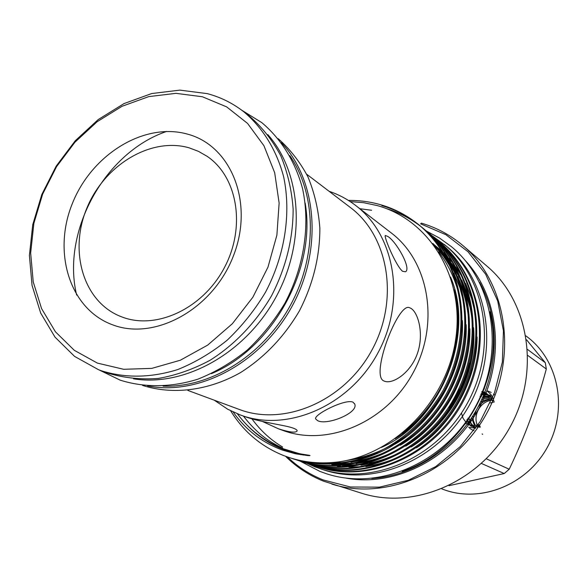 <?xml version="1.0" encoding="UTF-8"?>
<svg xmlns="http://www.w3.org/2000/svg" width="588" height="588" viewBox="0 0 588 588"><rect width="100%" height="100%" fill="white"/><g stroke="black" fill="none" stroke-linecap="round" stroke-linejoin="round"><path stroke-width="0.88" d="M166.632 131.433C104.679 152.468 61.225 231.525 76.66 295.103M163.082 386.14C210.401 387.977 262.689 355.784 290.097 305.87C317.557 255.978 316.719 194.584 289.803 155.614M211.408 373.659C272.795 348.192 316.565 268.562 305.165 203.095M133.542 378.834C184.411 387.051 244.99 353.697 275.559 297.873C306.304 242.153 302.004 173.129 267.812 134.586M468.687 427.219L475.707 428.218M493.553 399.09L490.826 394.416L486.945 390.733M482.689 434.311L482.263 434.025M482.087 433.966L482.601 434.297M482.564 397.672L488.584 396.025M488.79 396.003L490.708 395.915M480.043 397.407L481.182 396.856M481.359 396.444L480.249 396.951M484.828 392.27L483.27 391.873M465.549 422.463L467.306 424.102M468.445 424.962L466.071 423.095M482.248 392.277L483.079 392.358M467.864 423.331L471.363 426.432M484.174 393.894L482.425 393.953M481.962 395.048L480.991 395.268M441.823 488.893L443.933 489.657C480.565 503.24 526.855 484.953 547.362 447.292C568.17 409.792 558.806 360.907 527.708 337.262L525.929 335.888M97.41 363.105L123.664 369.293L151.8 368.382L180.34 360.224L207.711 345.097L232.356 323.723L252.847 297.241L267.974 267.143L276.889 235.134L279.131 203.066L274.684 172.71L263.924 145.706L247.57 123.421L226.645 106.876L202.338 96.748L175.937 93.338L148.764 96.616L122.098 106.266L97.145 121.709L74.985 142.164L56.551 166.661L42.645 194.121L33.869 223.337L30.657 253.038L33.229 281.902L41.572 308.59L55.441 331.808L74.316 350.33L97.41 363.105M207.248 93.624C220.551 97.145 232.686 103.165 243.66 111.669C262.66 127.581 276.573 149.999 283.644 176.79C291.383 213.356 284.915 255.457 265.453 292.317C254.714 310.185 241.984 326.127 227.24 340.136C211.643 352.741 195.113 362.561 177.657 369.587C150.8 377.922 125.332 378.297 101.254 370.727L98.541 369.72L74.595 356.409L55.037 337.159L40.682 313.066L32.053 285.393L29.4 255.493L32.73 224.748L41.814 194.503L56.205 166.095L75.279 140.738L98.218 119.57L124.061 103.569L151.682 93.551L179.855 90.126L207.248 93.624M112.499 324.782C69.81 309.17 52.391 252.664 72.28 203.72C91.574 154.571 144.192 121.819 187.601 134.152C231.282 145.699 254.325 202.926 233.392 255.934C213.106 309.148 154.864 341.172 112.499 324.782M189.123 147.831C151.116 136.82 104.789 164.758 87.068 207.645C68.862 250.356 82.761 300.387 119.268 315.903L122.473 317.167C156.908 330.111 203.316 308.215 224.535 267.378C246.093 226.703 237.486 176.657 207.027 156.261L198.413 151.322L189.123 147.831M402.618 271.303L405.47 271.774C411.762 268.584 396.084 241.205 387.786 236.442L385.338 235.487C383.523 236.031 396.018 266.261 402.618 271.303M317.571 420.618C326.531 425.815 358.709 413.077 354.748 404.059L352.932 402.141C345.318 398.546 313.419 414.665 315.66 418.943L317.571 420.618M262.402 421.456L278.491 428.821C289.156 432.217 295.33 432.988 297.006 431.144C297.55 430.328 296.381 429.358 293.508 428.233C285.158 425.006 260.822 422.537 244.049 416.319L240.499 415.032C287.187 432.54 348.89 406.235 377.415 353.866C406.337 301.717 395.489 235.523 355.681 205.491C347.574 199.266 338.717 194.54 329.118 191.313M383.846 380.936L384.795 381.333C393.401 384.236 410.828 372.424 417.355 353.608C424.044 334.8 418.649 313.485 411.262 308.531L409.446 307.671C398.186 302.004 369.97 375.754 383.846 380.936M285.54 456.281C296.396 467.063 308.987 475.332 323.319 481.102L362.157 493.398C414.628 510.009 480.153 481.895 510.178 426.851C540.563 371.998 529.185 301.615 487.048 266.217L462.976 245.63C450.562 235.112 436.663 227.607 421.28 223.124M331.882 484.108C386.36 501.38 454.862 471.701 486.452 413.805C518.403 356.115 506.753 282.372 462.976 245.63M287.378 456.935C297.807 466.872 309.766 474.545 323.26 479.962L350.485 486.989L379.341 487.158L408.293 480.278L435.767 466.563L460.191 446.667L480.139 421.64L494.471 392.88L502.365 362.017L503.431 330.816L497.705 301.012L485.637 274.199L468.011 251.752L445.895 234.708L420.538 223.793M402.133 471.422C463.954 451.518 506.231 374.6 489.907 311.743M438.648 241.124L439.589 241.896C482.527 278.205 493.405 344.553 463.168 401.611C434.392 455.854 368.86 483.983 318.196 467.019L317.05 466.644C367.787 483.63 433.422 455.443 462.241 401.104C492.538 343.943 481.645 277.485 438.648 241.124L437.222 239.963M317.623 466.828L315.903 466.24M311.317 464.579L312.434 465.012M313.014 465.233L314.749 465.858M315.322 466.064L317.05 466.644M436.744 239.588L435.274 238.449M434.782 238.074L433.26 236.964M434.87 238L435.818 238.787C478.992 275.294 489.907 342.091 459.449 399.575C430.46 454.215 364.516 482.564 313.58 465.512L312.419 465.13C363.421 482.211 429.475 453.796 458.508 399.061C489.025 341.474 478.103 274.559 434.87 238L433.422 236.832M313 465.314L311.25 464.718M310.662 464.542L312.419 465.13M432.93 236.442L431.445 235.296M430.938 234.913L429.402 233.781M428.88 233.414L427.3 232.304M431.026 234.84L431.989 235.634C475.405 272.34 486.357 339.592 455.671 397.503C426.476 452.547 360.099 481.131 308.898 463.976L307.715 463.594C358.989 480.771 425.469 452.128 454.722 396.981C485.46 338.967 474.501 271.597 431.033 234.84L429.563 233.649M305.936 462.999L307.722 463.594M429.064 233.26L427.557 232.091M427.042 231.701L425.484 230.562M427.138 231.628L428.115 232.429C471.76 269.341 482.755 337.056 451.841 395.401C422.427 450.856 355.622 479.676 304.15 462.425L302.952 462.036C354.498 479.308 421.405 450.43 450.878 394.871C481.844 336.417 470.848 268.584 427.138 231.628L425.646 230.422M303.548 462.234L301.754 461.609M297.124 459.941L298.131 460.33M298.733 460.558L300.549 461.22M301.144 461.433L302.952 462.036M425.146 230.026L423.61 228.842M423.184 228.372L424.176 229.188C468.07 266.298 479.095 334.484 447.953 393.269C418.318 449.144 351.08 478.198 299.329 460.852L298.116 460.455C349.941 477.824 417.282 448.71 446.968 392.733C478.176 333.837 467.137 265.533 423.184 228.372L421.677 227.144M298.726 460.654L296.896 460.029M296.293 459.809L294.456 459.125M293.838 458.956L295.676 459.625M296.286 459.838L298.116 460.455M421.17 226.74C410.233 218.31 398.59 212.246 386.235 208.549M381.877 205.646C395.32 209.482 407.918 216.09 419.678 225.483M291.354 458.228L293.214 458.853C315.705 465.52 339.614 465.145 364.95 457.729C397.973 445.344 423.992 422.948 443.007 390.557C474.45 331.213 463.381 262.432 419.178 225.064L420.185 225.895C464.322 263.211 475.383 331.875 444.006 391.101C429.791 415.113 411.659 433.893 389.594 447.424C359.077 464.513 323.393 468.305 294.441 459.257L293.206 458.853M293.824 459.052L291.971 458.42M419.178 225.064C407.271 215.443 394.482 208.689 380.818 204.793C370.565 201.794 359.753 200.332 348.375 200.405M230.643 410.777C243.329 431.408 260.851 446.277 283.203 455.391L289.156 457.53C304.885 462.638 321.386 464.094 338.644 461.889C321.041 464.086 304.65 462.668 289.48 457.64L289.318 457.582M278.491 428.821L282.755 430.372C327.465 447.115 386 422.559 412.82 373.329C440.015 324.304 429.372 261.726 391.277 232.951L355.681 205.491M233.201 412.019C245.674 429.938 262.211 442.676 282.799 450.217L295.161 453.701L308.016 455.575C315.072 455.854 301.695 454.377 298.447 453.392L282.637 448.585C264.255 441.213 249.172 429.63 237.39 413.834M350.213 201.588L363.825 202.72L377.202 205.572C428.983 219.633 464.755 276.742 455.796 338.607C447.35 400.332 395.239 454.201 338.644 461.889M214.289 400.2L227.769 409.27L240.499 415.032M187.807 390.403L239.25 409.439C284.276 426.645 344.024 401.303 371.601 350.668C399.568 300.255 388.955 236.229 350.294 207.439L306.657 174.202M142.583 385.427C172.879 395.07 208.321 390.77 240.441 372.638C264.468 357.43 284.114 336.873 299.365 310.964C313.066 284.202 319.894 256.596 319.857 228.159C318.476 209.857 314.506 192.768 307.958 176.9C300.056 162.031 290.149 149.293 278.22 138.687M147.669 385.949C198.862 396.047 260.925 363.215 291.795 306.796C322.885 250.503 317.344 180.509 281.38 142.7M101.254 370.727L108.53 373.314C124.333 378.01 140.929 379.716 158.319 378.437C175.871 375.387 193.084 369.352 209.967 360.326C234.634 344.825 256.008 322.459 271.59 295.69C285.966 267.621 293.147 238.735 293.14 209.027C291.707 189.939 287.576 172.174 280.748 155.717C272.509 140.348 262.174 127.251 249.746 116.431L243.66 111.669M526.554 339.776L545.296 362.693L546.311 369.014C536.881 404.044 524.511 437.457 509.208 469.239L504.232 473.546L448.989 485.673M361.252 462.521L366.691 462.021M418.943 441.595C454.767 416.841 476.956 370.477 473.597 327.692M469.04 302.526L466.13 294.088M362.259 462.264L369.088 461.492M430.173 432.151C458.662 405.257 473.105 372.579 473.516 334.116M470.334 308.369L466.563 295.896M307.032 463.366L314.859 466.828L323.782 469.922C374.865 487.062 439.839 459.301 469.672 404.581C499.888 350.066 488.503 280.336 446.66 246.387L432.158 235.766M320.835 468.967C372.101 486.166 437.34 458.265 467.32 403.287C497.668 348.515 486.261 278.484 444.278 244.417M432.106 235.737L431.702 235.494M545.296 362.693L527.583 349.485M527.862 355.505L546.311 369.014M509.208 469.239L486.35 458.802M481.484 463.476L504.232 473.546M371.763 478.463C413.21 476.067 454.965 448.901 477.118 408.675C499.212 368.411 499.771 318.6 479.58 282.328M345.928 478.095C394.746 487.298 451.209 458.978 478.375 409.366C505.709 359.841 499.359 296.991 465.424 260.712M308.016 455.575C281.85 452.245 259.984 440.427 242.432 420.126M297.499 454.171L280.696 447.806M450.555 277.058C475.721 334.594 440.831 421.706 381.311 447.475M296.572 453.995L287.606 450.386M438.655 251.877C449.276 265.916 456.354 281.615 459.897 298.969M462.396 320.526C464.696 369.139 434.848 421.905 394.754 444.278M375.541 453.591L360.525 458.221L345.31 460.735M297.521 454.171L291.721 451.672M434.539 245.777L443.425 256.184L450.996 267.775M453.826 273.104L459.831 287.628L463.836 302.761M466.174 324.686C467.872 372.072 438.957 423.022 400.281 445.234M380.84 454.884L366.03 459.581L350.999 462.212M345.112 462.668L332.514 462.558M299.13 454.465L295.066 452.584M433.099 243.829L446.101 257.772M448.034 260.337L454.994 271.2M457.817 276.566L463.792 291.244L467.717 306.51M469.885 328.817C470.988 374.946 443.014 424.124 405.735 446.145M386.066 456.148L371.175 460.985L356.034 463.719M350.125 464.204L337.49 464.145M334.366 463.895L326.803 462.881M301.034 454.767L298.079 453.311M432.819 243.461L443.653 253.509M445.101 255.096L450.085 261.087M452.003 263.659L458.941 274.581M461.749 279.984L467.695 294.809L471.539 310.214M473.524 332.926C474.06 377.783 447.02 425.205 411.137 447.02M391.226 457.383L376.254 462.366L361.003 465.204M355.071 465.718L342.4 465.703M339.269 465.461L331.706 464.483M329.625 464.108L324.253 462.94M303.107 455.061L300.931 453.914M433.128 243.866L442.499 251.642M443.683 252.774L447.6 256.765M449.041 258.353L454.002 264.357M455.913 266.937L462.83 277.918M465.623 283.35L471.539 298.329L475.302 313.882M477.096 337.012C477.081 380.576 450.981 426.256 416.48 447.835M396.319 458.589L381.267 463.719L365.898 466.666M289.693 451.665L278.609 446.909M454.09 289.796C469.18 340.202 441.492 410.674 395.246 438.729M461.227 311.861C463.932 346.949 454.267 379.627 432.239 409.902C410.343 437.619 382.56 454.303 348.897 459.956M282.549 446.983C270.62 439.92 260.418 430.541 251.943 418.847M465.093 315.874C467.423 350.257 457.831 382.222 436.325 411.769C414.996 438.861 387.889 455.384 355.012 461.33M468.893 319.85C470.856 353.741 461.235 385.133 440.03 414.025C419.038 440.559 392.387 456.817 360.084 462.815M353.234 463.653L339.055 463.998M469.253 362.972C462.91 388.176 451.136 409.674 433.922 427.483M403.052 451.114C390.961 457.729 378.305 462.117 365.089 464.277M358.202 465.152L343.987 465.556M340.555 465.373L332.411 464.454M472.076 368.507C465.887 391.02 455.222 410.483 440.081 426.903M408.3 452.113C396.143 458.927 383.383 463.454 370.021 465.711M363.105 466.629L348.846 467.092M345.406 466.916L337.255 466.027M483.681 388.617L484.431 388.859M465.512 423.852L465.057 423.139M468.261 425.205L467.857 424.565M467.813 424.492L467.46 423.882M481.954 393.063L484.13 392.718M484.843 392.659L485.857 392.615M487.173 390.807L490.48 392.093M490.532 392.123L491.178 392.461M493.56 394.026L495.067 395.32M473.95 430.629L472.061 429.799M471.642 429.571L469.591 428.262M466.549 422.427L466.188 421.567M482.013 392.865L482.939 392.703M494.368 401.913L490.289 402.971M493.075 400.207C480.212 400.303 471.642 416.716 478.338 426.947L473.222 426.55L468.695 424.617L474.119 425.639L479.874 424.683M491.869 399.399C485.96 399.847 481.322 402.435 477.941 407.161M476.03 410.615L474.714 415.642M482.726 400.773L480.418 402.295M473.252 415.275L473.215 418.009M483.571 398.929L481.587 399.833M471.811 417.553L472.12 419.685M484.211 397.473L482.403 398.032M470.738 419.185L471.245 420.986M484.718 396.297L483.035 396.606M469.878 420.449L470.54 422.022M485.129 395.327L483.527 395.445M481.653 395.775L480.029 396.238M467.952 418.134L468.438 419.729M469.18 421.464L474.009 427.182M490.59 395.79L489.407 395.349M488.959 395.202L482.145 394.614M467.129 419.362L469.496 423.507M490.267 395.467L484.24 393.732M482.542 393.666L481.116 393.74M467.173 421.559L468.158 422.919M469.136 424.007L473.303 427.035M490.208 395.408L489.606 395.04M486.644 393.695L482.858 392.894M468.871 424.367L474.222 427.226M484.659 392.681L481.8 392.093M468.717 424.587L473.186 426.601L478.228 427.108M492.244 398.51L486.078 392.982L492.178 398.657M484.784 392.38L482.028 391.52M492.626 401.251L491.84 399.458M479.499 425.242L480.3 427.167M493.964 400.884L493.56 400.913M493.244 400.942L492.737 401.001M478.154 424.676L479.374 427.322M493.589 400.053L493.148 400.06M492.817 400.075L491.531 400.185M479.507 407.256L476.956 411.879M481.748 402.831L478.676 405.764M475.251 411.975L474.42 416.106M491.869 398.48L491.296 398.458M490.958 398.451L490.341 398.458M490.054 398.473L480.653 401.817M472.98 415.723L473.428 420.824L475.42 425.602M489.613 397.642L481.741 399.502M471.613 417.855L474.501 425.639M489.15 396.863L482.52 397.775M470.584 419.413L471.12 421.17M490.943 396.555L489.782 396.29M489.378 396.224L488.9 396.15M488.65 396.121L483.123 396.4M469.143 418.685L471.142 423.426L474.531 427.278M485.188 395.187L483.601 395.276M469.077 421.611L469.871 422.97M485.497 394.43L483.983 394.357M482.219 394.445L480.719 394.666M467.004 419.538L467.636 420.89M468.533 422.39L469.43 423.603M485.739 393.842L484.284 393.622M468.092 423.007L469.084 424.08M483.138 392.211L481.69 391.968M461.448 413.041L463.043 418.288L466.321 422.75M99.049 369.911L120.172 380.149C144.464 387.808 171.321 387.529 197.847 379.186C215.326 372.219 231.797 362.524 247.269 350.103C261.844 336.307 274.42 320.622 284.974 303.055C304.106 266.805 310.427 225.285 302.57 188.697C295.397 161.825 281.233 139.003 261.748 122.591L241.793 110.243M300.108 461.11L319.901 471.4L326.568 473.781C379.128 491.083 444.903 462.705 474.994 407.506C505.474 352.528 494.185 281.777 451.415 246.673L439.464 238.022L426.535 231.128M354.748 404.059L354.601 403.677M305.054 454.664L306.363 455.362M302.533 454.223L304.158 455.038M326.656 462.888L332.595 463.998M334.917 464.329L343.51 465.093M347.133 465.204L362.164 464.314M369.44 463.116C383.567 460.286 397.069 454.818 409.932 446.711M448.938 408.609L461.242 386.22M472.62 332.066C473.053 316.395 468.041 296.367 464.579 288.392M461.631 281.476L454.179 268.032M452.106 264.967L446.748 257.963M445.197 256.147L434.216 245.336M300.02 453.73L302.048 454.686M329.993 462.734L338.578 463.535M342.187 463.653L357.166 462.83M364.413 461.683C378.371 458.963 391.74 453.679 404.515 445.836M440.684 412.783C449.717 400.494 456.273 388.565 460.338 377.004M468.959 327.95C469.15 312.956 464.608 294.235 460.661 284.901M457.692 278.036L450.202 264.673M448.122 261.623L434.922 246.306M297.506 453.179L300.115 454.318M294.992 452.569L298.55 453.995M292.471 451.893L297.962 453.863M402.192 433.444C424.639 415.914 440.699 393.372 450.379 365.824C455.406 350.316 457.846 334.668 457.692 318.872C457.354 310.802 456.78 304.628 455.979 300.35M371.609 210.276L359.849 208.711M243.417 416.091C257.39 434.142 269.311 441.794 282.637 448.152M289.987 451.15L301.71 454.62M466.468 422.544L465.909 421.964M482.233 392.314L483.035 392.461"/></g></svg>
